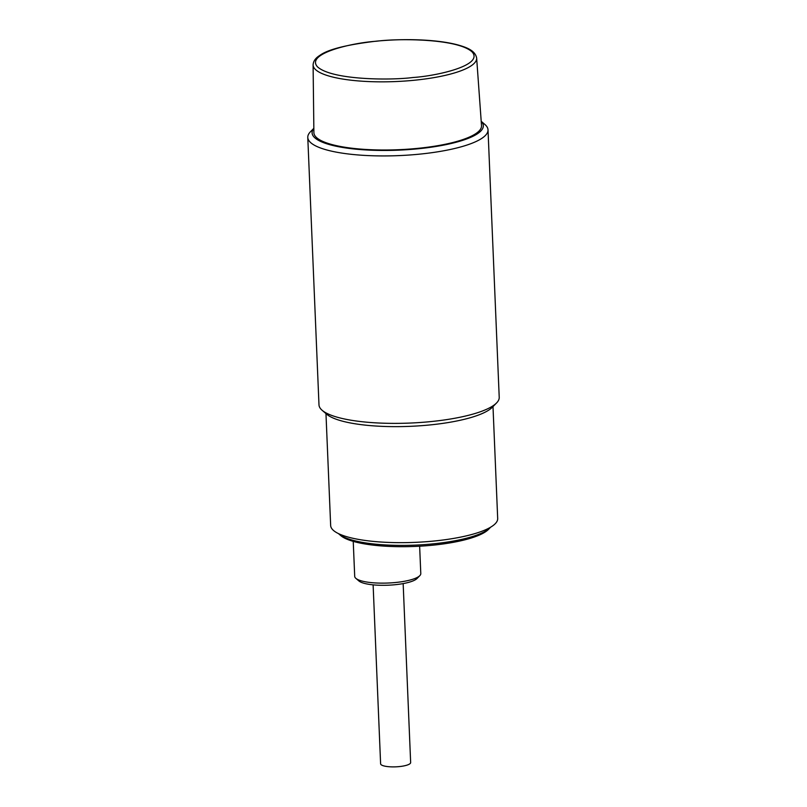 <?xml version="1.0" encoding="UTF-8"?>
<svg xmlns="http://www.w3.org/2000/svg" width="807" height="807" viewBox="0 0 807 807"><rect width="100%" height="100%" fill="white"/><g stroke="black" fill="none" stroke-linecap="round" stroke-linejoin="round"><path stroke-width="1.21" d="M313.893 132.641A83.888 20.447 -2.4 0 0 316.132 137.19A83.888 20.447 -2.4 0 0 408.12 149.174A83.888 20.447 -2.4 0 0 481.517 125.62L476.644 58.043A81.85 19.943 177.6 0 1 413.628 80.317A81.85 19.943 177.6 0 1 315.275 69.331A81.85 19.943 177.6 0 1 313.096 64.903L313.893 132.641M481.204 121.292L484.896 124.47A90.202 21.981 177.6 0 1 488.013 129.877A90.202 21.981 177.6 0 1 461.796 146.642A90.202 21.981 177.6 0 1 363.947 155.368A90.202 21.981 177.6 0 1 307.78 137.422A90.202 21.981 177.6 0 1 310.433 131.783L313.842 128.303M307.78 137.422L318.987 404.872A90.202 21.981 -2.4 0 0 322.104 410.269A90.202 21.981 -2.4 0 0 345.557 419.206A90.202 21.981 -2.4 0 0 473.003 414.092A90.202 21.981 -2.4 0 0 496.567 402.965A90.202 21.981 -2.4 0 0 499.22 397.316L488.013 129.877M322.104 410.269L326.643 414.183A85.683 20.881 -2.4 0 0 348.917 422.666A85.683 20.881 -2.4 0 0 432.3 424.694A85.683 20.881 -2.4 0 0 492.371 407.242L496.567 402.965M481.204 121.363A85.683 20.881 177.6 0 1 458.416 141.629A85.683 20.881 177.6 0 1 357.219 149.295A85.683 20.881 177.6 0 1 313.842 128.374M325.967 413.608L330.658 525.508A83.585 20.367 -2.4 0 0 382.71 542.133A83.585 20.367 -2.4 0 0 473.386 534.042A83.585 20.367 -2.4 0 0 497.687 518.508L492.996 406.607M353.234 541.376L354.707 576.359A33.077 8.06 -2.4 0 0 355.847 578.337A33.077 8.06 -2.4 0 0 357.279 579.295A33.077 8.06 -2.4 0 0 390.285 582.916A33.077 8.06 -2.4 0 0 419.811 575.653A33.077 8.06 -2.4 0 0 420.79 573.585L419.64 546.208M355.847 578.337L358.873 580.949A30.071 7.324 -2.4 0 0 360.174 581.817A30.071 7.324 -2.4 0 0 390.174 585.105A30.071 7.324 -2.4 0 0 417.027 578.508L419.811 575.653M338.466 533.598A78.168 19.055 -2.4 0 0 338.95 534.032A78.168 19.055 -2.4 0 0 359.428 541.81A78.168 19.055 -2.4 0 0 435.447 543.605A78.168 19.055 -2.4 0 0 490.142 527.697A78.168 19.055 -2.4 0 0 490.585 527.213M338.95 534.032L340.756 535.596A76.372 18.611 -2.4 0 0 360.769 543.192A76.372 18.611 -2.4 0 0 435.034 544.957A76.372 18.611 -2.4 0 0 488.467 529.412L490.142 527.697M373.116 584.853L380.611 763.805A15.03 3.662 -2.4 0 0 381.782 765.137A15.03 3.662 -2.4 0 0 398.668 766.65A15.03 3.662 -2.4 0 0 410.652 762.544L403.157 583.602M376.576 41.218C398.446 38.292 457.519 38.544 472.045 51.87C484.462 65.397 436.315 76.04 412.982 77.502C391.113 80.418 332.04 80.175 317.514 66.85C305.096 53.312 353.244 42.68 376.576 41.218M476.644 58.043C475.202 50.306 466.053 47.31 458.376 45.061C450.276 42.832 440.329 41.288 428.537 40.4C411.752 39.2 394.391 39.452 376.445 41.147C346.728 44.667 327.824 49.439 319.723 55.471C315.517 58.074 313.308 61.221 313.096 64.903"/></g></svg>
